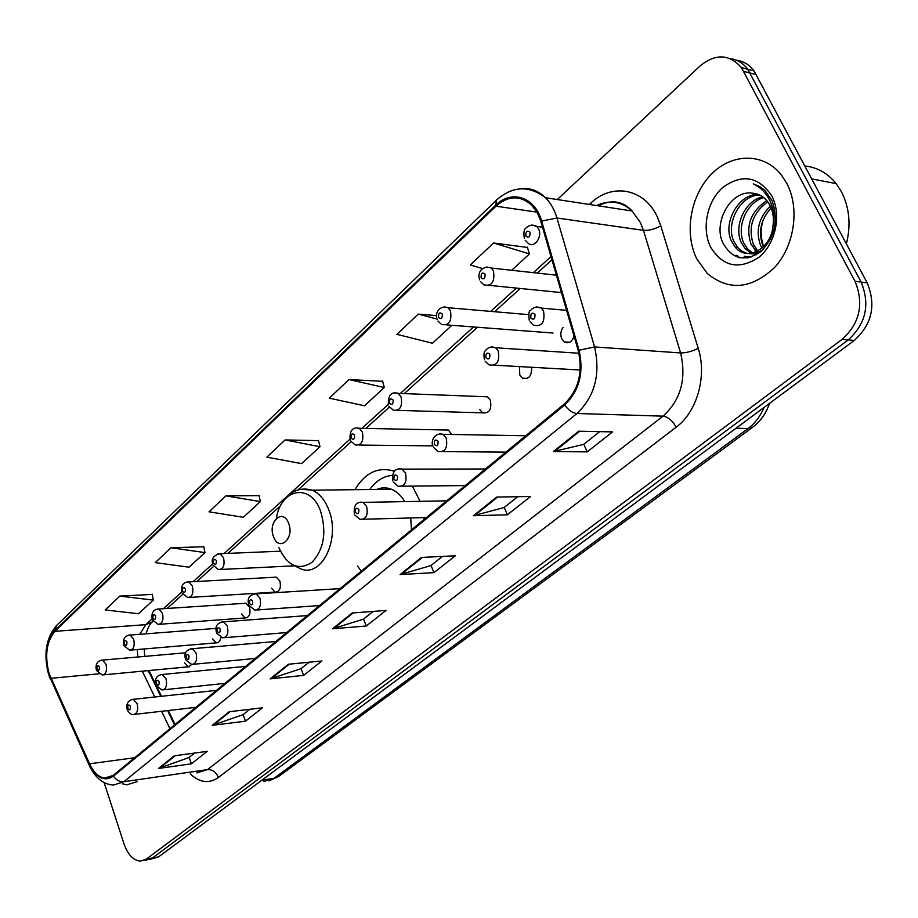 <?xml version="1.0" encoding="UTF-8"?>
<svg xmlns="http://www.w3.org/2000/svg" width="918" height="918" viewBox="0 0 918 918"><rect width="100%" height="100%" fill="white"/><g stroke="black" fill="none" stroke-linecap="round" stroke-linejoin="round"><path stroke-width="1.38" d="M357.458 566.027L361.29 571.157M424.15 519.416L423.932 517.614M420.1 501.331L412.366 486.115M563.032 327.496C560.611 331.031 560.187 334.818 561.747 338.857L564.214 341.921C568.678 344.021 571.96 342.093 574.06 336.16M519.519 366.603L519.772 374.911L522.514 378.205C528.814 379.65 531.832 376.001 531.602 367.28M479.644 409.394L482.616 412.859C489.374 413.536 491.945 409.313 490.338 400.202L487.458 396.805L483.155 396.645M451.794 434.466L448.397 430.049L444.61 429.968M241.457 614.039L245.083 617.975C249.386 617.447 250.855 613.832 249.489 607.142L245.909 603.229L244.096 603.344M212.506 638.905L216.143 642.852C218.622 643.036 220.182 641.212 220.825 637.39M271.521 588.197L275.136 592.121C279.703 591.674 281.287 587.979 279.875 581.037L276.318 577.147L274.275 577.25M184.621 662.865L188.236 666.824L191.816 664.471M149.037 670.542L155.59 684.128M157.196 687.456L161.453 696.28M168.315 710.509L175.051 724.474M394.373 471.255C378.457 466.355 365.295 472.495 354.876 489.684M216.097 628.279L215.042 628.463M149.921 859.42L158.573 856.884L854.314 340.429C872.008 324.352 876.3 305.166 867.189 282.859L753.988 70.858C749.409 64.719 743.614 61.185 736.603 60.255M146.536 860.04L152.468 857.997L848.243 339.901C865.961 323.756 870.264 304.489 861.141 282.09L747.768 69.275C743.178 63.09 737.372 59.544 730.338 58.637C737.372 59.544 743.178 63.09 747.768 69.275L861.141 282.09C870.264 304.489 865.961 323.756 848.243 339.901L152.468 857.997L143.793 860.533M122.346 783.788L126.879 784.798L137.264 781.62L126.879 784.798L122.346 783.788M696.831 258.979L707.239 273.438C728.846 291.19 751.303 289.193 774.62 267.448C794.472 245.909 800.037 208.202 786.76 183.336L781.585 175.269C764.063 152.491 731.944 152.813 711.22 174.363C690.302 195.66 684.025 233.424 696.831 258.979L707.239 273.438C728.846 291.19 751.303 289.193 774.62 267.448C794.472 245.909 800.037 208.202 786.76 183.336L781.585 175.269C764.063 152.491 731.944 152.813 711.22 174.363C690.302 195.66 684.025 233.424 696.831 258.979M49.136 673.617C44.534 655.762 46.451 641.671 54.896 631.332L495.949 206.206C508.193 195.5 520.047 195.109 531.533 205.024L537.064 212.345L540.461 220.159L578.271 350.676C583.137 372.605 578.466 390.402 564.26 404.069L113.201 775.389L104.721 778.108C98.662 777.167 93.602 772.405 89.562 763.81L49.136 673.617M48.769 673.961L89.218 764.269C96.287 778.074 104.365 782.033 113.453 776.135L564.673 404.987C579.247 390.976 584.032 372.719 579.04 350.24L541.643 221.089C535.171 196.877 511.269 189.269 495.571 205.357L54.667 630.632C46.015 641.223 44.053 655.67 48.769 673.961M527.391 247.435L493.563 242.995L470.303 264.981L482.65 268.572M382.668 381.314L349.024 379.559L329.321 398.171L364.48 405.767L384.298 387.522L382.599 381.05M152.285 594.405L119.833 596.092L105.168 609.942L138.515 613.74L153.329 600.12L152.239 594.164M203.796 546.761L170.977 547.759L155.257 562.619L189.085 567.198L204.955 552.59L203.75 546.508M259.06 495.64L225.931 495.858L209.017 511.831L243.327 517.282L260.368 501.595L259.014 495.387M318.523 440.64L285.108 439.94L266.874 457.164L301.62 463.613L319.98 446.722L318.466 440.388M104.124 782.584L123.976 843.745C127.866 854.692 133.351 860.499 140.408 861.153L146.341 859.11L842.116 339.362C859.868 323.147 864.171 303.789 855.025 281.298L741.492 67.668C729.385 53.921 715.535 53.382 699.952 66.05L557.306 199.539M496.684 497.063L530.604 496.489L507.367 514.803L473.436 515.721L496.684 497.063M578.742 431.208L612.558 431.896L587.222 451.874L553.347 451.576L578.742 431.208M288.344 664.253L321.897 660.96L303.606 675.384L270.122 678.884L288.344 664.253M229.179 711.737L262.456 707.801L245.462 721.192L212.276 725.312L229.179 711.737M174.236 755.835L207.204 751.349L191.369 763.822L158.504 768.458L174.236 755.835M421.454 557.433L455.351 555.792L433.962 572.648L400.087 574.576L421.454 557.433M352.237 612.983L386.008 610.436L366.248 626.007L332.534 628.784L352.237 612.983M436.612 315.608L418.275 314.128L396.909 334.324L432.424 343.229L451.897 325.305M366.248 626.007L363.539 619.042M373.167 611.411L363.402 619.157L332.534 628.784M433.962 572.648L431.035 565.488M442.465 556.411L430.898 565.591L400.087 574.576M191.369 763.822L189.165 757.407M194.65 753.058L189.039 757.511L158.504 768.458M245.462 721.192L243.109 714.606M249.799 709.304L242.972 714.709L212.276 725.312M303.606 675.384L301.07 668.614M309.136 662.211L300.943 668.717L270.122 678.884M587.222 451.874L583.791 444.278M599.718 431.632L583.664 444.381L553.347 451.576M507.367 514.803L504.2 507.424M517.718 496.707L504.074 507.528L473.436 515.721M285.108 439.94L319.98 446.722M225.931 495.858L260.368 501.595M170.977 547.759L204.955 552.59M119.833 596.092L153.329 600.12M349.024 379.559L384.298 387.522M418.275 314.128L437.083 319.051M493.563 242.995L529.468 253.919L511.682 270.282M529.468 253.919L527.311 247.172M288.631 523.329C283.077 507.677 267.402 521.883 273.553 536.755C278.911 552.418 294.85 538.476 288.631 523.329M404.815 501.618C401.143 495.559 396.679 491.44 391.424 489.248C386.467 487.309 381.578 487.366 376.747 489.432M392.399 475.352C383.563 476.075 376.024 480.791 369.77 489.512M387.993 488.204L386.019 489.317M411.516 529.812L410.702 517.97M380.775 489.374L382.267 487.94M846.407 243.821C851.112 224.772 849.425 207.376 841.358 191.61L836.137 183.611C827.715 173.215 817.33 167.328 804.96 165.974M761.986 248.124L760.563 245.45C755.399 230.98 758.67 217.864 770.374 206.091M763.42 246.804L762.927 245.794C757.981 232.243 760.724 219.609 771.166 207.904M758.658 253.322L757.602 252.576M756.501 251.67L751.004 244.085C745.29 226.149 750.545 211.645 766.782 200.549M757.843 251.004L753.403 244.429C747.791 227.354 752.565 213.125 767.735 201.731M756.489 254.688L752.45 253.735M751.28 253.253L745.129 248.629L741.331 242.696C733.528 226.689 744.521 200.583 762.743 196.831M756.627 254.607L753.724 253.586M752.565 253.012L747.562 248.962L743.764 243.041C736.282 227.526 746.173 202.362 763.787 197.622M753.127 193.273C731.279 189.108 712.896 222.076 722.753 242.65C731.99 259.232 744.636 262.273 760.678 251.784C774.849 237.659 778.671 220.653 772.141 200.755L764.843 190.313L759.909 186.595L753.253 183.852C761.022 187.524 766.794 193.629 770.592 202.178C773.667 209.568 774.494 217.245 773.071 225.208C774.012 217.887 772.979 211.266 769.984 205.334L766.909 200.698C763.122 196.28 758.52 193.813 753.127 193.273L754.848 193.503M773.071 225.208C771.694 248.388 747.241 262.135 735.329 247.252L731.531 241.285C722.397 223.246 738.359 193.595 758.348 194.478M772.508 207.812L775.526 219.299M763.283 249.409C753.919 255.766 745.416 255.17 737.797 247.596L733.998 241.641C725.174 224.118 739.885 195.293 759.473 194.949M710.727 247.286C723.051 266.794 739.093 270.133 758.865 257.315C775.595 243.924 781.838 214.766 771.797 195.924C758.624 176.463 742.375 173.559 723.051 187.226C706.963 201.019 701.341 228.834 710.727 247.286M763.799 246.426C760.597 238.301 760.322 229.58 762.996 220.274M739.656 257.763L737.315 255.502L736.087 255.342L738.21 257.396M748.032 257.843L745.818 256.65L747.137 257.981M158.573 856.884L146.341 859.11M756.294 74.576L743.81 71.409M867.189 282.859L855.025 281.298M854.314 340.429L842.116 339.362M263.661 781.528L273.977 778.338L261.882 780.197M769.514 403.369C766.14 413.398 760.471 421.385 752.53 427.329L278.716 776.444L273.977 778.338L748.09 428.534L736.018 428.236M752.53 427.329L748.09 428.534C754.998 423.359 760.322 416.324 764.051 407.431M54.896 631.332L145.79 624.665L139.72 634.315M137.252 649.531L137.838 657.001M589.367 204.45L590.767 203.153L591.444 204.76M590.767 203.153C611.916 182.785 643.839 188.247 657.047 216.304L660.799 225.851L698.242 348.381C707.216 376.3 697.026 411.907 676.118 427.237L218.427 777.466C209.109 783.926 199.722 782.744 190.267 773.897M541.643 221.089L556.951 218.002L643.449 230.326L640.466 222.684L632.135 211.002C621.406 201.352 609.575 199.539 596.654 205.563M89.069 764.923L50.605 678.769M564.673 404.987C568.46 410.208 572.545 413.054 576.94 413.502L123.85 781.723C119.696 782.044 116.219 780.185 113.453 776.135M579.04 350.24L594.566 346.924C600.682 374.326 594.807 396.53 576.94 413.502L663.037 416.152C680.766 400.053 686.63 378.985 680.605 352.948L643.449 230.326C648.854 230.682 654.637 229.19 660.799 225.851M196.831 772.945L207.479 769.617L123.85 781.723L113.384 785.097C103.447 784.293 95.61 778.143 89.861 766.668L89.218 764.269M519.381 188.913C529.124 187.329 537.845 190.267 545.533 197.737C550.685 202.97 554.495 209.729 556.951 218.002L594.566 346.924L680.605 352.948C685.998 352.982 691.874 351.456 698.242 348.381M495.571 205.357L496.672 199.917C512.634 185.952 528.929 185.218 545.533 197.737L632.135 211.002C622.783 200.927 611.491 199.195 598.249 205.804M48.585 674.397C43.307 654.19 46.003 637.861 56.675 625.399L54.667 630.632M218.427 777.466C216.063 772.084 212.414 769.468 207.479 769.617L663.037 416.152C668.166 416.956 672.538 420.651 676.118 427.237M495.949 206.206L536.927 212.115M551.029 256.581L533.335 272.657M516.352 288.08L490.705 311.386M473.55 326.957L400.34 393.455M388.222 404.459L361.921 428.35M349.942 439.229L224.084 553.543M212.609 563.962L193.101 581.691M181.753 591.995L163.347 608.726M152.124 618.916L145.79 624.665L152.308 621.911M50.926 678.31L98.96 673.789M89.562 763.81L134.625 757.752M142.324 671.173L154.74 697.003M161.591 711.278L169.945 728.674M149.955 674.007L147.993 670.645M353.2 612.903L333.682 628.566M289.308 664.162L271.258 678.643M230.131 711.622L213.401 725.048M175.177 755.709L159.629 768.182M422.418 557.387L401.235 574.381M497.648 497.04L474.572 515.549M579.706 431.219L554.483 451.449M278.854 547.61C287.472 566.05 298.522 570.95 312.005 562.321C324.02 549.216 326.854 532.084 320.508 510.913C310.399 482.627 280.851 488.456 276.398 518.303M291.304 564.168L300.932 568.931C322.069 577.824 340.945 538.017 328.506 509.111C324.639 499.599 319.246 493.299 312.315 490.189L300.989 489.225M101.244 660.168L102.472 660.111L106.006 664.219C107.28 670.737 106.029 674.317 102.265 674.971L96.539 670.553M96.941 669.027C98.696 671.173 99.511 670.438 99.373 666.824C97.606 664.678 96.792 665.412 96.941 669.027M128.761 635.107L130.126 635.061L133.672 639.169C134.98 645.905 133.649 649.577 129.656 650.173L123.964 645.744M124.378 644.103C126.202 646.261 127.051 645.492 126.902 641.808C125.078 639.651 124.228 640.42 124.378 644.103M157.368 609.047L158.894 609.013L162.429 613.109C163.794 620.086 162.348 623.85 158.114 624.389L152.48 619.948M152.904 618.193C154.809 620.35 155.693 619.558 155.544 615.794C153.639 613.637 152.755 614.429 152.904 618.193M187.146 581.92L188.844 581.92L192.367 585.994C193.767 593.246 192.218 597.102 187.708 597.549L182.154 593.12M182.602 591.215C184.575 593.395 185.493 592.569 185.344 588.736C183.359 586.556 182.452 587.394 182.602 591.215M218.151 553.68L220.056 553.715L223.533 557.754C224.99 565.304 223.315 569.24 218.507 569.585L213.056 565.19M213.515 563.136C215.581 565.316 216.533 564.455 216.373 560.542C214.319 558.362 213.366 559.223 213.515 563.136M356.23 427.949L359.271 428.293L362.346 432.011C363.941 441.076 361.6 445.414 355.312 445.012L350.619 440.915M351.169 438.104C353.602 440.319 354.727 439.297 354.555 435.029C352.122 432.826 350.997 433.847 351.169 438.104M394.751 392.881L398.171 393.374L401.063 396.932C402.681 406.49 400.122 410.931 393.374 410.231L388.98 406.295M389.553 403.243C392.101 405.458 393.283 404.379 393.111 400.019C390.563 397.815 389.37 398.882 389.553 403.243M565.878 342.701L566.555 342.093M444.048 306.899L448.087 307.725L450.463 310.835C452.035 321.266 449.097 325.833 441.627 324.524L437.943 321.025M438.517 317.49C441.202 319.648 442.465 318.477 442.281 313.99C439.584 311.845 438.334 313.004 438.517 317.49M486.85 266.954L491.359 268.056L493.448 270.879C494.997 281.941 491.784 286.588 483.786 284.821L480.527 281.619M481.124 277.787C483.947 279.933 485.266 278.705 485.083 274.103C482.26 271.957 480.94 273.185 481.124 277.787M531.797 225.025L536.823 226.448L538.591 228.926C542.813 237.085 533.84 249.007 528.011 243.098L525.222 240.264M525.865 236.087C528.825 238.221 530.214 236.936 530.019 232.22C527.058 230.097 525.67 231.382 525.865 236.087M132.089 699.39L133.328 699.309L137.138 703.624C138.469 710.165 137.207 713.791 133.374 714.514C131.205 714.709 129.208 713.194 127.395 709.958M130.379 706.275C128.531 704.049 127.694 704.772 127.832 708.466C129.667 710.693 130.517 709.97 130.379 706.275M160.788 674.581L162.176 674.512L165.997 678.827C167.374 685.597 166.02 689.315 161.947 689.98L156.003 685.413M159.101 681.535C157.196 679.286 156.312 680.043 156.462 683.807C158.378 686.056 159.25 685.298 159.101 681.535M190.646 648.762L192.206 648.716L196.039 653.019C197.462 660.042 196.004 663.852 191.667 664.448L185.78 659.87M189.005 655.773C187.02 653.513 186.102 654.305 186.262 658.137C188.247 660.398 189.154 659.617 189.005 655.773M221.754 621.876L223.499 621.853L227.32 626.145C228.789 633.443 227.216 637.344 222.592 637.849L216.786 633.282M220.148 628.945C218.082 626.673 217.13 627.499 217.291 631.412C219.356 633.684 220.309 632.869 220.148 628.945M254.171 593.854L256.145 593.866L259.932 598.123C261.446 605.731 259.748 609.736 254.814 610.126L249.099 605.57M252.611 600.98C250.465 598.697 249.466 599.557 249.627 603.551C251.773 605.846 252.771 604.985 252.611 600.98M360.269 502.18L363.115 502.387L366.626 506.449C368.279 515.193 366.064 519.496 359.994 519.359L354.818 514.975M358.835 509.49C356.391 507.184 355.255 508.159 355.427 512.428C357.871 514.746 359.007 513.759 358.835 509.49M398.905 468.8L402.153 469.121L405.481 473.068C407.179 482.271 404.758 486.678 398.217 486.265L393.317 482.007M397.528 476.167C394.969 473.849 393.776 474.87 393.96 479.23C396.507 481.56 397.701 480.539 397.528 476.167M439.389 433.835L443.073 434.317L446.194 438.093C447.904 447.823 445.241 452.322 438.207 451.576L433.629 447.491M438.047 441.26C435.373 438.93 434.122 440.009 434.317 444.473C436.979 446.802 438.23 445.735 438.047 441.26M491.302 346.889L495.709 347.773L498.233 351.032C499.897 361.715 496.81 366.339 488.973 364.882L485.197 361.29M489.845 354.268C487.01 352.007 485.691 353.178 485.886 357.779C488.72 360.051 490.04 358.881 489.845 354.268M536.399 306.91L541.356 308.092L543.548 311.03C545.177 322.413 541.781 327.106 533.358 325.121L530.065 321.839M534.964 314.346C531.992 312.086 530.604 313.313 530.799 318.03C533.771 320.302 535.16 319.074 534.964 314.346M569.63 342.311L564.214 341.921M527.299 378.445L522.514 378.205M397.574 410.357L482.616 412.859M159.858 624.251L245.083 617.975M131.205 650.047L216.143 642.852M189.67 597.423L275.136 592.121M753.988 70.858L741.492 67.668M278.716 776.444L268.928 780.908M49.01 675.682L50.479 679.492M496.466 200.124L56.675 625.399M104.721 778.108L109.919 777.374M148.337 670.61L160.73 696.36M167.592 710.589L174.5 724.922M144.734 656.393L144.206 648.946M145.996 633.833C147.878 627.763 149.875 623.896 151.963 622.22L153.122 621.176M551.959 259.783L537.271 273.094M520.288 288.47L494.641 311.718M477.486 327.256L404.264 393.604M389.439 407.041L365.846 428.419M351.124 441.765L297.983 489.914M280.633 505.634L227.939 553.382M213.664 566.314L196.934 581.484M182.785 594.302L167.145 608.462M391.424 489.248L312.315 490.189C300.117 486.861 290.157 490.981 282.434 502.559M836.137 183.611L811.856 178.918M757.201 250.316L754.803 249.983M747.562 248.962L745.129 248.629M737.797 247.596L735.329 247.252M189.647 666.686L103.642 674.845M185.746 652.778L102.472 660.111C97.331 660.845 95.277 664.104 96.31 669.888M216.086 628.382L130.126 635.061C124.848 635.623 122.714 638.951 123.712 645.021M245.909 603.229L158.894 609.013C153.409 609.334 151.183 612.719 152.193 619.168M276.318 577.147L188.844 581.92C183.198 582.012 180.857 585.466 181.833 592.271M293.771 565.855L220.733 569.47M280.392 551.19L220.056 553.715C213.481 555.356 211.025 558.878 212.701 564.26M432.94 445.873L359.007 445.058M448.397 430.049L359.271 428.293C352.638 426.755 349.574 430.531 350.068 439.63M487.458 396.805L398.171 393.374C391.252 391.389 387.981 395.233 388.36 404.895M553.015 333.027L446.641 324.903M528.722 314.644L448.087 307.725C440.743 304.799 434.18 312.292 437.197 319.407M561.449 292.59L489.443 285.383M556.423 275.193L491.359 268.056C483.797 265.072 476.557 271.246 479.689 279.875M542.538 227.216L536.823 226.448C532.956 224.325 529.353 224.841 526.014 227.997C524.04 229.018 523.478 232.472 524.304 238.382M750.89 257.143L746.827 256.592M745.623 256.432L744.188 256.237M216.464 690.37L133.328 699.309C128.095 700.239 126.041 703.567 127.166 709.316M195.844 707.353L134.774 714.353M245.599 666.399L162.176 674.512C156.737 675.246 154.603 678.654 155.75 684.713M224.956 683.394L163.53 689.808M275.859 641.475L192.206 648.716C186.067 649.841 183.829 653.318 185.493 659.113M255.215 658.481L193.468 664.276M307.323 615.576L223.499 621.853C217.13 622.794 214.789 626.34 216.476 632.456M286.691 632.559L224.635 637.689M340.062 588.633L256.145 593.866C249.432 594.669 246.965 598.272 248.755 604.675M319.464 605.582L257.132 609.965M446.699 500.838L363.115 502.387C356.402 501.515 353.476 505.336 354.337 513.828M426.411 517.545L363.471 519.255M485.37 469.006L402.153 469.121C395.061 467.882 391.929 471.76 392.766 480.757M465.265 485.565L402.21 486.219M525.773 435.752L443.073 434.317C434.271 432.103 430.358 442.017 433.021 446.125M505.887 452.115L442.797 451.61M578.937 353.246L495.709 347.773C491.646 346.178 488.215 347.13 485.392 350.607C483.889 351.835 483.579 354.864 484.452 359.695M580.233 370L494.527 365.192M566.601 310.364L541.356 308.092C537.099 306.199 533.404 307.048 530.271 310.674C528.894 310.892 528.55 314.048 529.238 320.141"/></g></svg>
